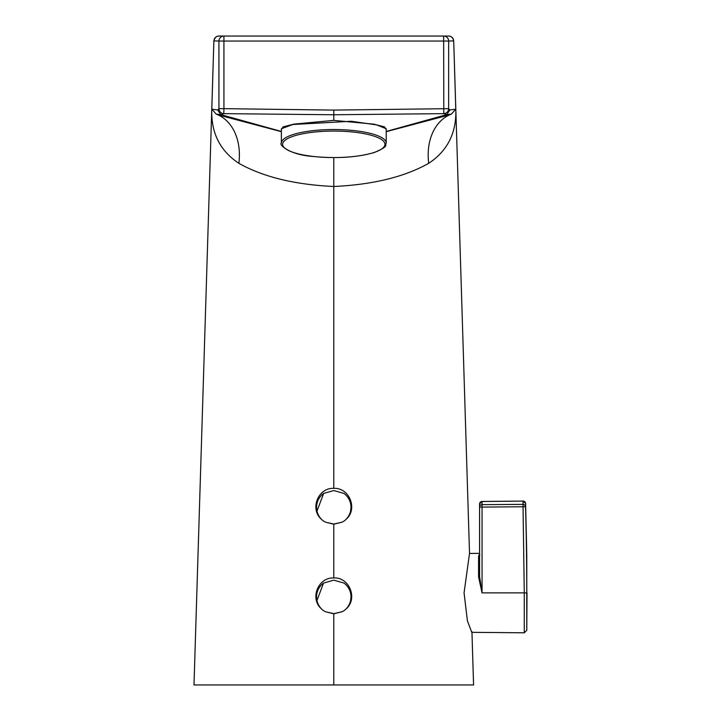 <?xml version="1.0" encoding="UTF-8"?>
<svg xmlns="http://www.w3.org/2000/svg" width="721" height="721" viewBox="0 0 721 721"><rect width="100%" height="100%" fill="white"/><g stroke="black" fill="none" stroke-linecap="round" stroke-linejoin="round"><path stroke-width="1.08" d="M344.043 583.082A17.223 17.169 -0 0 1 344.187 610.561L342.169 611.714L333.787 613.643L325.423 611.723L323.387 610.561A17.223 17.169 -0 0 1 323.531 583.082L333.787 580.162L344.043 583.082C348.558 586.543 350.884 591.121 351.019 596.817L350.577 600.683M350.577 511.09L351.019 507.223C350.884 501.483 348.522 496.886 343.935 493.416A17.223 17.169 -0 0 1 344.079 521.049L341.997 522.211L333.787 524.212L325.586 522.211L333.787 524.05L341.997 522.211M343.935 493.416L333.787 490.568L323.639 493.416L316.997 511.09A17.223 17.169 -0 0 1 323.639 493.416M325.586 522.211L323.495 521.049A17.223 17.169 -0 0 1 316.997 511.09M292.852 124.499L351.253 121.263L376.65 124.895L386.213 128.744L386.213 143.1A52.426 13.564 0 0 0 351.136 130.303A52.426 13.564 0 0 0 292.852 134.629A52.426 13.564 0 0 0 281.37 143.1L281.37 128.744L292.852 124.499M479.573 553.349L469.524 553.44L464.063 592.878L467.397 620.799L471.768 632.335L524.257 632.795L524.257 592.878L482.052 592.878L478.582 576.89L478.582 556.179L479.573 554.359M524.275 632.795L526.772 630.334L526.772 592.878A2995.584 2995.467 -90 0 0 525.537 506.737L482.052 507.097L482.052 592.878L479.573 576.485L478.582 576.89M478.582 556.179A1 0.928 180 0 0 479.573 555.26L479.853 554.674M526.754 555.17A2.496 2.496 0 0 1 526.772 555.422L525.591 503.456A2994.881 622.647 179.5 0 1 525.537 506.737A2.496 2.442 -178.3 0 0 523.013 504.367L482.052 504.655L482.052 507.097L479.573 507.097L479.573 503.952L479.573 507.097A2.496 2.442 -0 0 1 482.052 504.655L482.052 501.51A2.496 2.442 180 0 0 479.573 503.952L482.043 501.455L523.067 501.086L482.052 501.51M478.978 555.161A1 0.937 -152.5 0 0 479.573 554.99M479.573 576.485L479.573 507.097M526.447 549.005L526.528 554.386A2.496 2.496 89.5 0 1 526.763 555.422L526.772 592.878L524.275 592.878L523.013 504.367L523.067 501.032L525.591 503.456A2.496 2.442 -179.7 0 0 523.076 501.086M321.8 609.182C309.399 599.16 317.943 577.061 333.787 577.963C349.622 577.052 358.184 599.16 345.783 609.182M321.791 519.589C309.399 509.558 317.943 487.468 333.787 488.369C349.622 487.468 358.184 509.558 345.783 519.589M333.787 157.593L333.787 186.487C294.754 184.675 263.12 176.951 238.867 163.316C219.788 150.662 210.775 132.367 211.821 108.429L213.876 40.899M333.787 684.95L193.994 684.95L473.58 684.95L333.787 684.95L333.787 613.796L325.423 611.723M333.787 488.369L333.787 186.487C372.82 184.675 404.463 176.951 428.716 163.316C447.786 150.662 456.808 132.367 455.762 108.429L453.698 40.899M333.787 613.796L342.151 611.723M316.961 600.512L323.531 583.082M386.213 129.537L384.545 126.887L373.82 124.147L333.787 120.38L293.78 124.138L283.038 126.887L281.37 129.537M218.869 36.05C215.903 36.329 214.245 37.943 213.876 40.89C214.84 37.582 216.507 35.969 218.86 36.05L223.925 36.05A4.993 4.993 90 0 0 218.932 41.043L213.876 40.89L193.994 684.95M469.524 553.467L453.707 40.89L448.651 41.043A4.993 4.993 -90 0 0 443.658 36.05L223.925 36.05L223.925 41.043L218.932 41.043L218.95 108.664L223.934 108.655L223.789 113.648A4.993 4.993 -159.4 0 1 218.95 108.664L217.67 109.953L220.842 114.621L216.21 114.116L218.715 115.054L281.37 131.673M455.762 108.429L455.78 109.168L449.904 109.953L448.633 108.664A4.993 4.993 159.4 0 1 443.794 113.648L443.658 41.043L223.925 41.043L223.934 108.655L333.787 110.097L448.633 108.664L448.651 41.043L443.658 41.043L443.658 36.05L448.705 36.05L443.658 36.05M211.821 108.429L211.803 109.168L217.67 109.953M211.803 109.168L216.21 114.116A54.922 40.592 110.5 0 1 238.867 163.316M455.78 109.168L451.364 114.116L448.859 115.054L386.213 131.673M428.716 163.316A54.922 40.592 69.5 0 1 451.364 114.116L446.741 114.621L386.213 131.456M449.904 109.953L446.741 114.621L443.794 113.648L333.787 114.756L223.789 113.648L220.842 114.621L281.37 131.456M527.006 592.878L526.772 630.334M373.748 152.582A51.173 13.248 180 0 0 365.754 133.962A51.173 13.248 180 0 0 293.826 136.035A51.173 13.248 180 0 0 301.82 154.654A51.173 13.248 180 0 0 373.748 152.582M333.787 524.212L333.787 577.963M448.714 36.05C451.247 36.068 452.905 37.681 453.707 40.89C453.338 37.943 451.67 36.329 448.705 36.05M333.787 110.097L333.787 120.38M281.37 143.1C278.558 144.416 289.094 154.817 312.86 156.448C336.608 158.746 357.03 157.457 374.136 152.564C389.331 146.201 384.672 145.579 386.213 143.1M526.654 549.168L525.591 503.456M471.94 631.695L473.58 684.95"/></g></svg>
